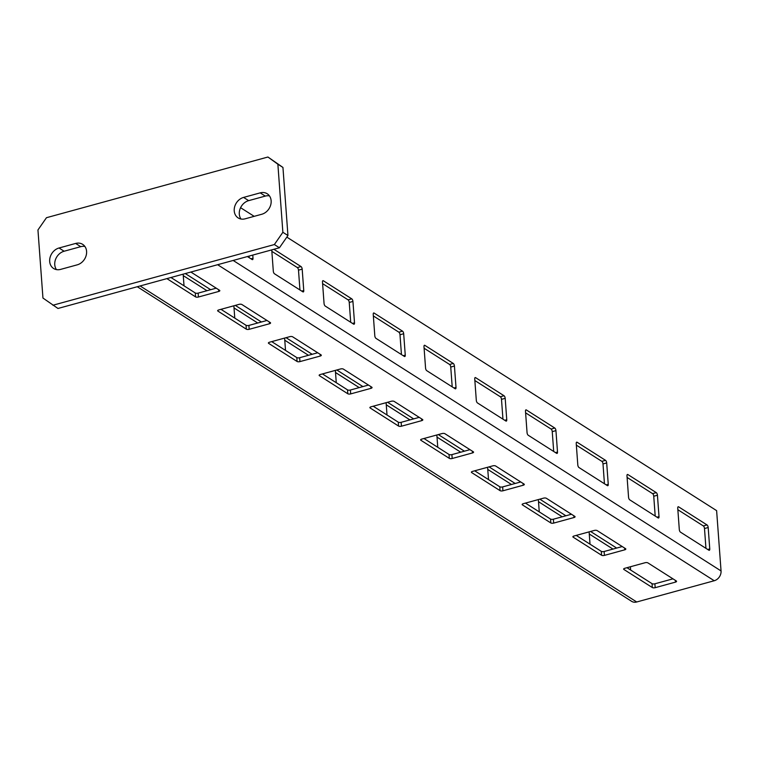 <?xml version="1.0" encoding="UTF-8"?>
<svg xmlns="http://www.w3.org/2000/svg" width="759" height="759" viewBox="0 0 759 759"><rect width="100%" height="100%" fill="white"/><g stroke="black" fill="none" stroke-linecap="round" stroke-linejoin="round"><path stroke-width="1.14" d="M75.653 243.44A11.613 9.544 122.5 0 1 82.674 244.351A11.613 9.544 122.5 0 1 86.194 255.394A11.613 9.544 122.5 0 1 77.219 264.844L60.616 269.388A11.613 9.544 122.5 0 1 53.595 268.487A11.613 9.544 122.5 0 1 50.075 257.443A11.613 9.544 122.5 0 1 59.041 247.994L75.653 243.44L80.729 246.675A11.613 9.544 -57.5 0 1 84.894 246.457M52.893 305.241L274.36 244.55L282.87 232.292L277.87 164.21L267.927 157.018L46.46 217.71L37.95 229.968L42.95 298.04L57.969 308.467L279.426 247.776L274.36 244.55M260.204 192.862A11.613 9.544 122.5 0 1 267.225 193.763A11.613 9.544 122.5 0 1 270.745 204.816A11.613 9.544 122.5 0 1 261.779 214.256L245.166 218.81A11.613 9.544 122.5 0 1 238.146 217.909A11.613 9.544 122.5 0 1 234.626 206.856A11.613 9.544 122.5 0 1 243.592 197.416L260.204 192.862L265.28 196.097A11.613 9.544 -57.5 0 1 269.445 195.879M282.87 232.292L287.946 235.518L279.426 247.776M277.87 164.21L282.946 167.445L287.946 235.518M267.927 157.018L282.946 167.445M80.729 246.675L64.117 251.229A11.613 9.544 -57.5 0 0 56.451 269.606M265.28 196.097L248.667 200.642A11.613 9.544 -57.5 0 0 241.001 219.028M627.105 477.43L652.588 493.644A2.116 0.892 74.7 0 1 653.746 496.234L655.197 516.054M576.356 445.135L601.84 461.349A2.116 0.892 74.7 0 1 602.997 463.939L604.449 483.758M525.598 412.83L551.091 429.053A2.116 0.892 74.7 0 1 552.248 431.643L553.7 451.463M474.849 380.534L500.333 396.758A2.116 0.892 74.7 0 1 501.5 399.348L502.951 419.167M424.101 348.239L449.584 364.462A2.116 0.892 74.7 0 1 450.742 367.052L452.203 386.862M373.352 315.943L398.836 332.167A2.116 0.892 74.7 0 1 399.993 334.757L401.454 354.567M322.603 283.648L348.087 299.862A2.116 0.892 74.7 0 1 349.244 302.452L350.705 322.271M271.855 251.352L297.338 267.566A2.116 0.892 74.7 0 1 298.496 270.157L299.947 289.976M249.085 256.096L249.199 257.68M677.853 509.725L703.337 525.94A2.116 0.892 74.7 0 1 704.494 528.53L705.946 548.349M707.027 524.934L678.612 506.841A2.116 0.892 -105.3 0 0 678.195 506.756A2.116 0.892 -105.3 0 0 677.74 508.141L679.305 529.535A2.116 0.892 -105.3 0 0 680.462 532.135L708.887 550.218A2.116 0.892 -105.3 0 0 709.304 550.303A2.116 0.892 -105.3 0 0 709.76 548.918L708.185 527.524A2.116 0.892 -105.3 0 0 707.027 524.934L703.337 525.94M286.826 237.121L716.619 510.636L721.05 570.939A8.444 6.935 122.5 0 1 714.238 580.739L636.725 601.982A8.444 6.935 122.5 0 1 631.621 601.327L137.275 286.731M254.18 216.343L240.584 207.7M656.279 492.629L627.854 474.546A2.116 0.892 -105.3 0 0 627.446 474.46A2.116 0.892 -105.3 0 0 626.981 475.846L628.556 497.24A2.116 0.892 -105.3 0 0 629.714 499.83L658.138 517.923A2.116 0.892 -105.3 0 0 658.546 518.008A2.116 0.892 -105.3 0 0 659.011 516.623L657.436 495.229A2.116 0.892 -105.3 0 0 656.279 492.629L652.588 493.644M605.53 460.333L577.106 442.25A2.116 0.892 -105.3 0 0 576.698 442.155A2.116 0.892 -105.3 0 0 576.233 443.55L577.808 464.944A2.116 0.892 -105.3 0 0 578.965 467.535L607.39 485.627A2.116 0.892 -105.3 0 0 607.798 485.713A2.116 0.892 -105.3 0 0 608.253 484.327L606.688 462.924A2.116 0.892 -105.3 0 0 605.53 460.333L601.84 461.349M554.782 428.038L526.357 409.955A2.116 0.892 -105.3 0 0 525.94 409.86A2.116 0.892 -105.3 0 0 525.484 411.255L527.059 432.649A2.116 0.892 -105.3 0 0 528.217 435.239L556.632 453.332A2.116 0.892 -105.3 0 0 557.049 453.417A2.116 0.892 -105.3 0 0 557.504 452.032L555.939 430.628A2.116 0.892 -105.3 0 0 554.782 428.038L551.091 429.053M504.033 395.743L475.608 377.659A2.116 0.892 -105.3 0 0 475.191 377.565A2.116 0.892 -105.3 0 0 474.736 378.959L476.31 400.354A2.116 0.892 -105.3 0 0 477.468 402.944L505.883 421.027A2.116 0.892 -105.3 0 0 506.3 421.122A2.116 0.892 -105.3 0 0 506.756 419.727L505.19 398.333A2.116 0.892 -105.3 0 0 504.033 395.743L500.333 396.758M453.275 363.447L424.86 345.364A2.116 0.892 -105.3 0 0 424.442 345.269A2.116 0.892 -105.3 0 0 423.987 346.664L425.562 368.058A2.116 0.892 -105.3 0 0 426.719 370.648L455.134 388.731A2.116 0.892 -105.3 0 0 455.552 388.826A2.116 0.892 -105.3 0 0 456.007 387.432L454.432 366.037A2.116 0.892 -105.3 0 0 453.275 363.447L449.584 364.462M402.526 331.152L374.111 313.069A2.116 0.892 -105.3 0 0 373.694 312.974A2.116 0.892 -105.3 0 0 373.238 314.368L374.804 335.763A2.116 0.892 -105.3 0 0 375.961 338.353L404.386 356.436A2.116 0.892 -105.3 0 0 404.803 356.531A2.116 0.892 -105.3 0 0 405.259 355.136L403.684 333.742A2.116 0.892 -105.3 0 0 402.526 331.152L398.836 332.167M351.778 298.856L323.362 280.764A2.116 0.892 -105.3 0 0 322.945 280.678A2.116 0.892 -105.3 0 0 322.49 282.063L324.055 303.467A2.116 0.892 -105.3 0 0 325.213 306.057L353.637 324.14A2.116 0.892 -105.3 0 0 354.055 324.235A2.116 0.892 -105.3 0 0 354.51 322.841L352.935 301.446A2.116 0.892 -105.3 0 0 351.778 298.856L348.087 299.862M271.741 249.882L273.306 271.162A2.116 0.892 -105.3 0 0 274.464 273.762L302.888 291.845A2.116 0.892 -105.3 0 0 303.296 291.93A2.116 0.892 -105.3 0 0 303.761 290.545L302.186 269.151A2.116 0.892 -105.3 0 0 301.029 266.561L273.895 249.294M247.425 256.551L252.14 259.55A2.116 0.892 -105.3 0 0 252.548 259.635A2.116 0.892 -105.3 0 0 253.013 258.25L252.775 255.081M630.378 566.764L630.615 570.018M573.149 537.163L601.574 555.246A2.116 0.806 -4.2 0 0 604.43 555.389L624.733 549.829A2.116 0.806 -4.2 0 0 625.824 549.023A2.116 0.806 -4.2 0 0 625.568 548.672L597.143 530.588A2.116 0.806 -4.2 0 0 594.288 530.446L573.984 536.015A2.116 0.806 -4.2 0 0 572.893 536.812A2.116 0.806 -4.2 0 0 573.149 537.163L573.102 536.423M522.401 504.868L550.825 522.951A2.116 0.806 -4.2 0 0 553.681 523.093L573.984 517.534A2.116 0.806 -4.2 0 0 575.075 516.727A2.116 0.806 -4.2 0 0 574.81 516.376L546.395 498.293A2.116 0.806 -4.2 0 0 543.529 498.151L523.236 503.71A2.116 0.806 -4.2 0 0 522.145 504.517A2.116 0.806 -4.2 0 0 522.401 504.868L522.344 504.128M471.652 472.572L500.077 490.656A2.116 0.806 -4.2 0 0 502.932 490.798L523.236 485.229A2.116 0.806 -4.2 0 0 524.327 484.432A2.116 0.806 -4.2 0 0 524.061 484.081L495.646 465.998A2.116 0.806 -4.2 0 0 492.781 465.855L472.487 471.415A2.116 0.806 -4.2 0 0 471.396 472.221A2.116 0.806 -4.2 0 0 471.652 472.572L471.595 471.832M420.903 440.277L449.319 458.36A2.116 0.806 -4.2 0 0 452.184 458.502L472.487 452.933A2.116 0.806 -4.2 0 0 473.578 452.136A2.116 0.806 -4.2 0 0 473.312 451.785L444.897 433.702A2.116 0.806 -4.2 0 0 442.032 433.56L421.729 439.119A2.116 0.806 -4.2 0 0 420.647 439.926A2.116 0.806 -4.2 0 0 420.903 440.277L420.847 439.537M370.155 407.981L398.57 426.065A2.116 0.806 -4.2 0 0 401.435 426.207L421.738 420.638A2.116 0.806 -4.2 0 0 422.82 419.841A2.116 0.806 -4.2 0 0 422.564 419.49L394.149 401.397A2.116 0.806 -4.2 0 0 391.283 401.264L370.98 406.824A2.116 0.806 -4.2 0 0 369.889 407.63A2.116 0.806 -4.2 0 0 370.155 407.981L370.098 407.241M319.406 375.677L347.821 393.769A2.116 0.806 -4.2 0 0 350.686 393.902L370.98 388.342A2.116 0.806 -4.2 0 0 372.071 387.545A2.116 0.806 -4.2 0 0 371.815 387.194L343.391 369.102A2.116 0.806 -4.2 0 0 340.535 368.969L320.232 374.529A2.116 0.806 -4.2 0 0 319.141 375.326A2.116 0.806 -4.2 0 0 319.406 375.677L319.349 374.946M268.658 343.381L297.073 361.474A2.116 0.806 -4.2 0 0 299.938 361.607L320.232 356.047A2.116 0.806 -4.2 0 0 321.323 355.25A2.116 0.806 -4.2 0 0 321.066 354.899L292.642 336.806A2.116 0.806 -4.2 0 0 289.786 336.664L269.483 342.233A2.116 0.806 -4.2 0 0 268.392 343.03A2.116 0.806 -4.2 0 0 268.658 343.381L268.601 342.651M217.899 311.086L246.324 329.169A2.116 0.806 -4.2 0 0 249.18 329.311L269.483 323.751A2.116 0.806 -4.2 0 0 270.574 322.945A2.116 0.806 -4.2 0 0 270.318 322.594L241.893 304.511A2.116 0.806 -4.2 0 0 239.038 304.368L218.734 309.938A2.116 0.806 -4.2 0 0 217.643 310.735A2.116 0.806 -4.2 0 0 217.899 311.086L217.852 310.355M166.952 278.6A2.116 0.806 -4.2 0 0 167.151 278.79L195.575 296.873A2.116 0.806 -4.2 0 0 198.431 297.016L218.734 291.456A2.116 0.806 -4.2 0 0 219.825 290.65A2.116 0.806 -4.2 0 0 219.569 290.299L191.145 272.215A2.116 0.806 -4.2 0 0 190.813 272.064M623.898 569.459L652.323 587.542A2.116 0.806 -4.2 0 0 655.178 587.684L675.482 582.125A2.116 0.806 -4.2 0 0 676.573 581.318A2.116 0.806 -4.2 0 0 676.316 580.967L647.892 562.884A2.116 0.806 -4.2 0 0 645.036 562.742L624.733 568.311A2.116 0.806 -4.2 0 0 623.642 569.108A2.116 0.806 -4.2 0 0 623.898 569.459L623.851 568.719M672.967 578.842L654.894 583.794A2.116 0.806 175.8 0 1 652.038 583.652L626.962 567.694M622.219 546.546L604.145 551.499A2.116 0.806 175.8 0 1 601.289 551.357L576.214 535.399M571.47 514.251L553.396 519.203A2.116 0.806 175.8 0 1 550.541 519.061L525.465 503.103M520.721 481.956L502.648 486.908A2.116 0.806 175.8 0 1 499.783 486.766L474.707 470.808M469.973 449.66L451.899 454.613A2.116 0.806 175.8 0 1 449.034 454.47L423.958 438.512M419.224 417.355L401.15 422.317A2.116 0.806 175.8 0 1 398.285 422.175L373.21 406.217M368.466 385.06L350.402 390.012A2.116 0.806 175.8 0 1 347.537 389.879L322.461 373.921M317.717 352.764L299.644 357.717A2.116 0.806 175.8 0 1 296.788 357.584L271.713 341.626M266.969 320.469L248.895 325.421A2.116 0.806 175.8 0 1 246.039 325.279L220.964 309.321M216.22 288.173L198.146 293.126A2.116 0.806 175.8 0 1 195.291 292.983L170.955 277.5M538.406 499.555A2.116 0.892 -105.3 0 0 538.397 500.124L539.26 511.889M565.901 515.778L539.81 499.166M487.657 467.259A2.116 0.892 -105.3 0 0 487.648 467.829L488.511 479.593M515.152 483.474L489.062 466.87M436.909 434.964A2.116 0.892 -105.3 0 0 436.899 435.533L437.763 447.298M464.404 451.178L438.313 434.575M386.16 402.668A2.116 0.892 -105.3 0 0 386.151 403.238L387.014 415.002M413.655 418.883L387.564 402.279M335.402 370.373A2.116 0.892 -105.3 0 0 335.402 370.942L336.265 382.707M362.906 386.587L336.816 369.984M284.653 338.078A2.116 0.892 -105.3 0 0 284.653 338.637L285.517 350.402M312.158 354.292L286.067 337.689M233.905 305.773A2.116 0.892 -105.3 0 0 233.905 306.342L234.768 318.106M261.409 321.996L235.318 305.393M183.156 274.16L184.02 285.811M210.66 289.701L185.31 273.572M589.155 531.85A2.116 0.892 -105.3 0 0 589.155 532.42L590.018 544.184M616.659 548.074L590.568 531.471M538.52 501.708L562.21 516.784M487.771 469.413L511.462 484.489M437.013 437.108L460.713 452.193M386.265 404.813L409.964 419.898M335.516 372.517L359.216 387.602M284.767 340.222L308.467 355.307M234.019 307.926L257.718 323.002M183.27 275.631L206.97 290.706M589.269 534.004L612.968 549.08M64.117 251.229L59.041 247.994M248.667 200.642L243.592 197.416M677.882 507.04L678.612 506.841M709.76 548.918L707.72 549.478M704.494 528.53L708.185 527.524M721.05 570.939L233.165 260.451M627.133 474.745L627.854 474.546M659.011 516.623L656.971 517.183M653.746 496.234L657.436 495.229M576.385 442.45L577.106 442.25M608.253 484.327L606.223 484.887M602.997 463.939L606.688 462.924M525.636 410.154L526.357 409.955M557.504 452.032L555.474 452.582M552.248 431.643L555.939 430.628M474.887 377.859L475.608 377.659M506.756 419.727L504.726 420.287M501.5 399.348L505.19 398.333M424.129 345.563L424.86 345.364M456.007 387.432L453.967 387.991M450.742 367.052L454.432 366.037M373.381 313.268L374.111 313.069M405.259 355.136L403.219 355.696M399.993 334.757L403.684 333.742M322.632 280.963L323.362 280.764M354.51 322.841L352.47 323.4M349.244 302.452L352.935 301.446M301.029 266.561L297.338 267.566M303.761 290.545L301.721 291.105M298.496 270.157L302.186 269.151M253.013 258.25L250.973 258.81M714.238 580.739L217.634 264.711M636.725 601.982L140.121 285.953M652.038 583.652L652.323 587.542M675.358 580.36L675.482 582.125M655.178 587.684L654.894 583.794M601.289 551.357L601.574 555.246M624.6 548.064L624.733 549.829M604.43 555.389L604.145 551.499M550.541 519.061L550.825 522.951M573.851 515.769L573.984 517.534M553.681 523.093L553.396 519.203M499.783 486.766L500.077 490.656M523.103 483.474L523.236 485.229M502.932 490.798L502.648 486.908M449.034 454.47L449.319 458.36M472.354 451.178L472.487 452.933M452.184 458.502L451.899 454.613M398.285 422.175L398.57 426.065M421.606 418.873L421.738 420.638M401.435 426.207L401.15 422.317M347.537 389.879L347.821 393.769M370.857 386.578L370.98 388.342M350.686 393.902L350.402 390.012M296.788 357.584L297.073 361.474M320.108 354.282L320.232 356.047M299.938 361.607L299.644 357.717M246.039 325.279L246.324 329.169M269.35 321.987L269.483 323.751M249.18 329.311L248.895 325.421M195.291 292.983L195.575 296.873M198.431 297.016L198.146 293.126M218.601 289.691L218.734 291.456"/></g></svg>
